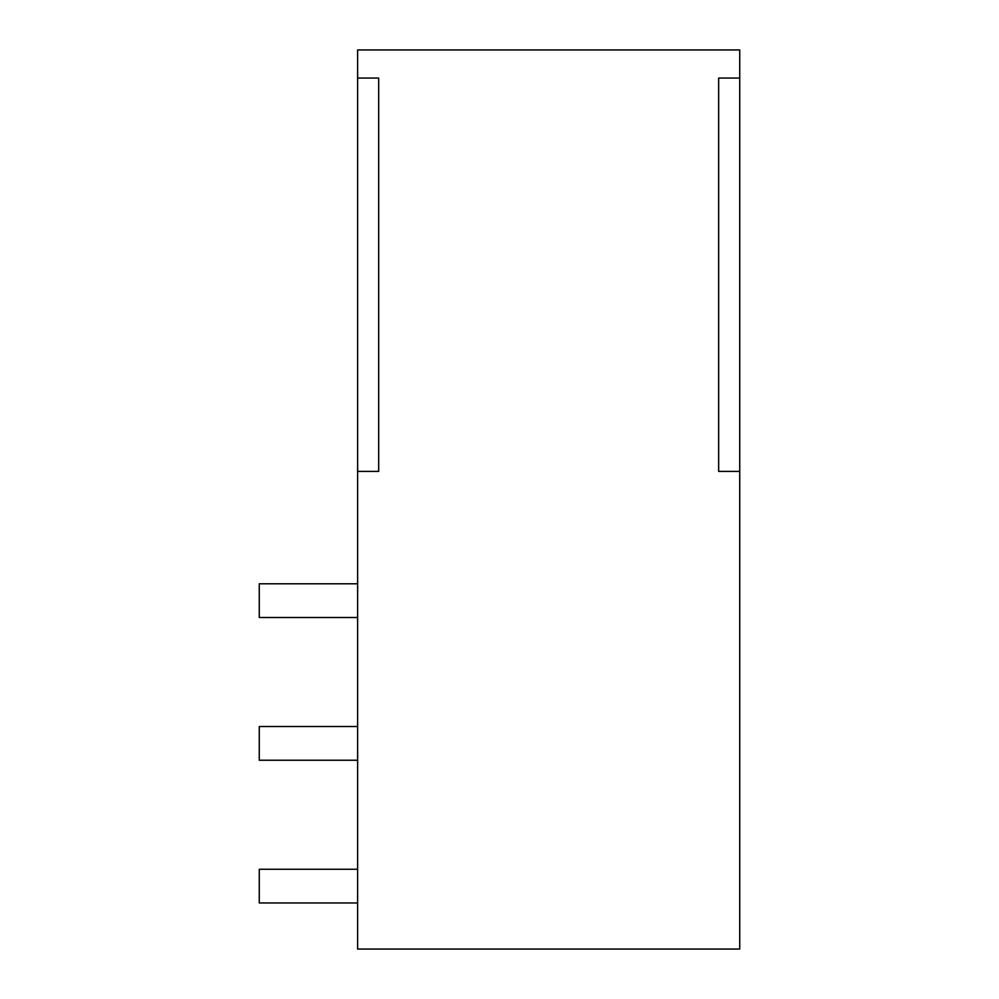 <?xml version="1.0" encoding="UTF-8"?>
<svg xmlns="http://www.w3.org/2000/svg" width="999" height="999" viewBox="0 0 999 999"><rect width="100%" height="100%" fill="white"/><g stroke="black" fill="none" stroke-linecap="round" stroke-linejoin="round"><path stroke-width="1.5" d="M357.617 471.403L357.617 949.05L739.735 949.05L739.735 49.95L357.617 49.95L357.617 471.403L378.683 471.403L378.683 78.047L357.617 78.047M739.735 78.047L718.656 78.047L718.656 471.403L739.735 471.403M357.617 617.507L259.265 617.507L259.265 583.791L357.617 583.791M357.617 726.523L259.265 726.523L259.265 760.239L357.617 760.239M357.617 869.255L259.265 869.255L259.265 902.971L357.617 902.971"/></g></svg>
